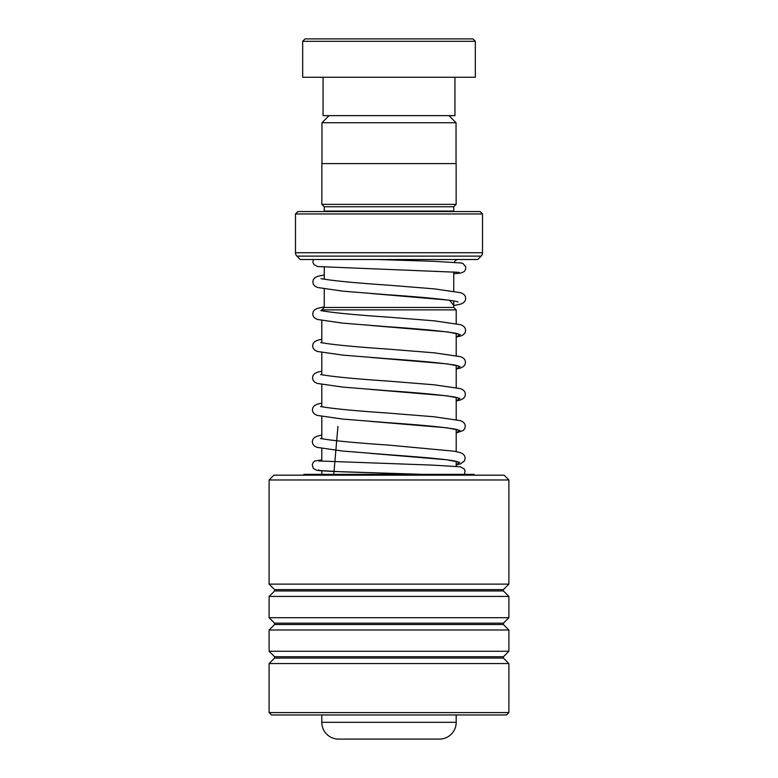 <?xml version="1.0" encoding="UTF-8"?>
<svg xmlns="http://www.w3.org/2000/svg" width="778" height="778" viewBox="0 0 778 778"><rect width="100%" height="100%" fill="white"/><g stroke="black" fill="none" stroke-linecap="round" stroke-linejoin="round"><path stroke-width="1.17" d="M329.055 115.63L321.956 122.73L456.044 122.73L448.945 115.63M456.044 163.594L456.044 122.73M321.956 163.594L321.956 122.73M453.749 307.466L453.749 300.892M453.749 291.157L453.749 271.882M324.251 307.466L324.251 288.978M324.251 279.234L324.251 267.146M324.202 307.466L453.798 307.466L456.2 309.868L321.8 309.868L324.202 307.466M321.8 714.963L321.8 722.315L456.2 722.315L456.2 714.963M456.2 466.323L456.2 461.266M456.2 451.551L456.2 429.271M456.2 419.556L456.2 397.276M456.2 387.561L456.2 365.378M456.2 355.565L456.2 333.383M456.2 323.57L456.2 309.868M321.8 474.347L321.8 470.855M321.8 461.228L321.8 448.507M321.8 438.811L321.8 416.522M321.8 406.816L321.8 384.526M321.8 374.821L321.8 352.531M321.8 342.826L321.8 320.546M321.8 310.83L321.8 309.868M321.8 722.315A16.785 16.785 0 0 0 338.586 739.1L439.414 739.1A16.785 16.785 0 0 0 456.2 722.315M458.543 259.512A4.794 4.794 0 0 0 454.187 262.293M324.251 211.071L453.749 211.071L453.749 206.754L324.251 206.754L324.251 211.071A2.402 2.402 0 0 1 324.202 211.548M453.749 206.754L456.141 204.361L456.141 163.594L321.859 163.594L321.859 204.361L456.141 204.361M324.251 206.754L321.859 204.361M295.484 252.733L482.516 252.733L482.516 213.95L480.123 211.548L297.877 211.548L295.484 213.95L295.484 252.733A4.794 4.794 0 0 0 296.885 256.118L300.279 259.512L477.721 259.512L481.115 256.118L296.885 256.118M482.516 252.733A4.794 4.794 0 0 1 481.115 256.118M482.516 213.95L295.484 213.95M305.073 38.9L472.927 38.9L475.329 41.302L302.671 41.302L305.073 38.9M454.945 77.265L454.945 115.63L323.055 115.63L323.055 77.265M475.329 41.302L475.329 77.265L302.671 77.265L302.671 41.302M273.895 475.173L504.105 475.173L508.9 479.968L269.1 479.968L273.895 475.173M508.9 712.57L506.497 714.963L271.503 714.963L269.1 712.57L508.9 712.57L508.9 663.566L269.1 663.566L274.576 658.091L503.424 658.091L503.424 656.739L508.9 651.264L508.9 629.995L269.1 629.995L274.576 624.52L503.424 624.52L503.424 623.168L508.9 617.693L508.9 596.425L269.1 596.425L274.576 590.949L503.424 590.949L503.424 589.598L508.9 584.122L508.9 479.968M503.424 589.598L274.576 589.598L269.1 584.122L508.9 584.122M503.424 623.168L274.576 623.168L269.1 617.693L508.9 617.693M503.424 656.739L274.576 656.739L269.1 651.264L508.9 651.264M474.123 475.173L474.123 474.347L303.877 474.347L303.877 475.173M333.704 475.173L337.944 426.393M318.747 469.766L318.601 470.554L331.603 471.39L422.007 474.347M370.824 293.481L449.587 300.211L453.749 305.521M370.736 325.457L447.661 331.934L460.236 334.511L456.2 337.03M370.629 357.433L447.467 363.9L460.099 366.467L456.2 368.986M370.523 389.399L447.272 395.856L459.963 398.424L456.2 400.933M370.416 421.375L447.068 427.822L459.827 430.38L456.2 432.879M370.309 453.35L446.805 459.769L459.662 462.317L456.2 464.816M274.576 589.598L274.576 590.949M274.576 623.168L274.576 624.52M274.576 656.739L274.576 658.091M269.1 712.57L269.1 663.566M269.1 651.264L269.1 629.995M269.1 584.122L269.1 479.968M269.1 617.693L269.1 596.425M503.424 658.091L508.9 663.566M503.424 624.52L508.9 629.995M503.424 590.949L508.9 596.425M421.987 474.347L342.913 471.847L317.035 470.379L313.301 468.453L312.27 464.495L313.31 462.268L315.012 460.936L321.8 459.905M464.447 474.347L465.04 470.865L464.184 468.93L460.284 466.79L432.617 465.118L318.776 460.965M453.749 305.569L460.809 304.052L463.63 302.623L465.195 300.707L465.74 298.441L465.234 296.155L463.931 294.415L460.955 292.761L434.445 288.871L388.222 285.166C355.867 282.959 333.947 280.868 322.452 278.884L320.906 278.641M458.028 301.913L455.558 301.242C443.129 299.141 420.519 296.972 387.726 294.755L343.03 291.176L317.58 287.5L314.954 286.158L313.378 284.281L312.805 281.937L313.369 279.584L314.769 277.824L317.687 276.316L324.251 274.916M456.2 337.107L460.702 336.028L463.523 334.589L465.088 332.683L465.633 330.407L465.127 328.131L463.824 326.39L460.848 324.737L434.338 320.847L388.115 317.132C355.76 314.934 333.84 312.844 322.345 310.86L320.799 310.607M457.911 333.888L455.451 333.217C443.022 331.117 420.412 328.948 387.619 326.721L342.923 323.152L317.473 319.476L314.837 318.134L313.271 316.257L312.698 313.904L313.262 311.55L314.662 309.8L317.58 308.292L324.251 306.872M456.2 369.064L460.595 367.994L463.416 366.564L464.981 364.649L465.526 362.383L465.02 360.107L463.717 358.357L460.741 356.703L434.231 352.823L388.008 349.108C355.653 346.91 333.733 344.81 322.238 342.826L320.692 342.583M457.804 365.864L455.344 365.193C442.915 363.083 420.305 360.924 387.512 358.697L342.806 355.118L317.366 351.452L314.73 350.1L313.164 348.223L312.591 345.879L313.155 343.526L314.555 341.775L317.473 340.258L321.8 339.237M456.2 401.01L460.488 399.97L463.309 398.54L464.874 396.624L465.419 394.358L464.913 392.073L463.61 390.332L460.634 388.679L434.114 384.789L387.901 381.084C355.546 378.876 333.626 376.785 322.131 374.801L320.585 374.558M457.717 397.84L455.237 397.159C442.808 395.059 420.198 392.89 387.405 390.673L342.699 387.094L317.259 383.418L314.623 382.076L313.057 380.199L312.484 377.855L313.048 375.502L314.448 373.741L317.366 372.234L321.8 371.194M456.2 432.967L463.202 430.506L464.767 428.59L465.312 426.325L464.806 424.049L463.503 422.308L460.527 420.655L434.007 416.765L387.794 413.05C355.439 410.852 333.519 408.761 322.024 406.777L320.478 406.524M457.61 429.816L455.13 429.135C442.701 427.034 420.091 424.866 387.298 422.639L342.592 419.06L317.152 415.394L314.516 414.052L312.951 412.175L312.377 409.821L312.941 407.468L314.341 405.717L317.259 404.21L321.8 403.14M456.2 464.884L460.45 463.873L464.447 460.916L465.186 458.077L464.641 455.918L463.153 454.07L460.43 452.631L454.469 451.23L387.687 445.026C355.332 442.828 333.412 440.727 321.917 438.743L320.371 438.5M457.503 461.782L455.431 461.198C446.747 459.137 417.193 456.812 387.191 454.615L342.485 451.036L317.045 447.36L314.409 446.018L312.844 444.141L312.27 441.797L312.834 439.444L314.234 437.693L317.152 436.176L321.8 435.096M459.127 272.349L317.716 266.553L313.991 264.627L312.951 262.4L313.32 259.512M453.749 273.71L460.78 273.097L464.252 271.61L465.74 268.964L465.74 267.039L463.202 263.674L460.975 262.964L433.317 261.301L377.262 259.512"/></g></svg>
